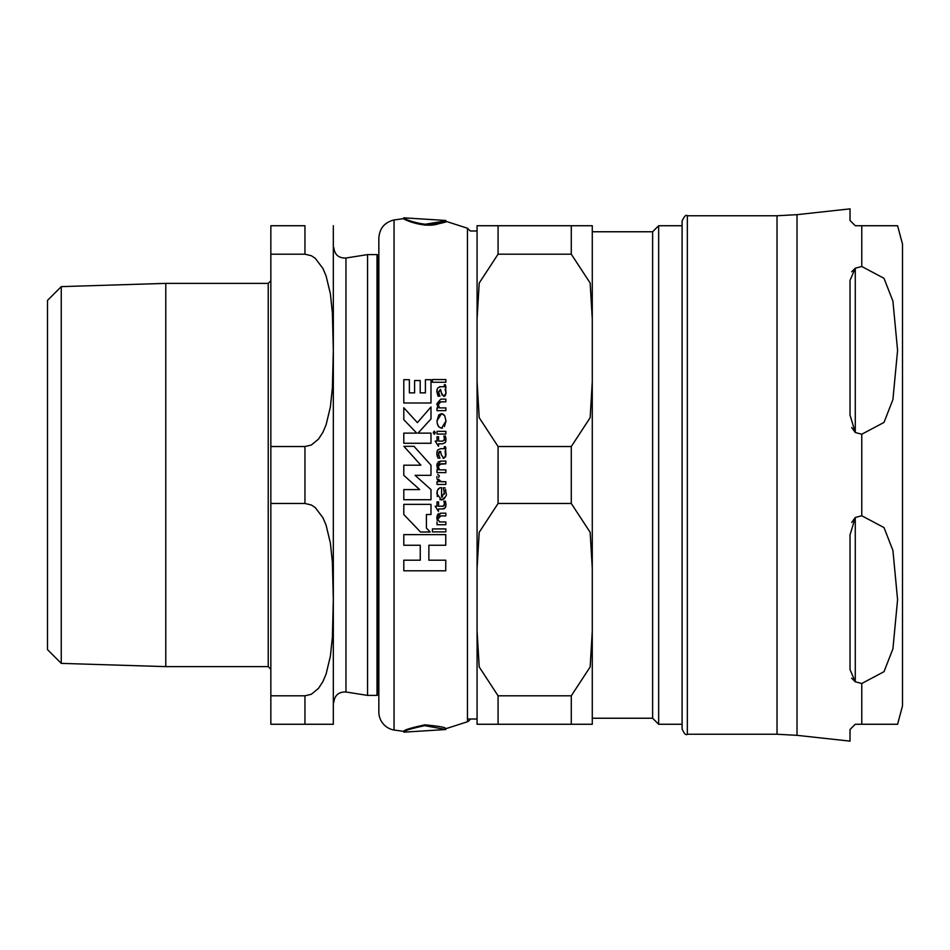 <?xml version="1.0" encoding="UTF-8"?>
<svg xmlns="http://www.w3.org/2000/svg" width="950" height="950" viewBox="0 0 950 950"><rect width="100%" height="100%" fill="white"/><g stroke="black" fill="none" stroke-linecap="round" stroke-linejoin="round"><path stroke-width="1.43" d="M403.798 504.367L403.798 514.508L420.506 532.012L430.184 532.012L426.419 528.081L426.419 514.508L430.991 514.508L430.991 504.367L403.798 504.367L430.991 504.367M438.912 414.853L441.572 413.606L436.988 420.874L437.285 423.629L438.864 426.918L441.524 428.213L446.013 420.992L444.754 415.708L441.572 413.606L443.721 414.438M440.539 448.685L437.57 450.051L436.822 453.601L438.033 458.149L439.933 458.149L438.461 453.827L440.527 451.357L441.299 454.824L443.84 458.399L445.989 455.062L445.348 446.678L444.291 446.678L444.303 448.685L440.539 448.685M444.22 490.889L443.282 487.801L444.992 487.801L443.282 487.801L444.351 492.753L441.572 497.206L441.572 487.576L439.577 487.932L437.309 490.568L436.822 493.537L441.37 499.914C445.681 497.337 447.213 495.081 445.989 493.169L445.526 489.286M440.539 386.721L437.57 388.087L436.822 391.649L438.033 396.186L439.933 396.186L438.461 391.863L440.527 389.393L441.299 392.861L443.84 396.435L445.989 393.11L445.348 384.714L444.291 384.714L444.303 386.721L439.411 386.769M424.793 225.15C446.844 221.386 451.559 220.887 438.936 223.666C423.866 229.009 401.327 218.524 403.833 218.619L403.833 217.835C401.031 218.215 427.108 228.19 438.579 222.953C451.856 220.02 447.26 220.483 424.793 224.342M445.764 220.495L445.752 221.267L467.459 228.237L467.459 721.762L445.752 728.733L445.764 729.505L424.793 725.658C410.649 728.674 403.667 730.847 403.833 732.165L445.776 729.529M403.833 218.619L394.048 219.961L394.048 730.039L403.833 731.381C403.322 730.206 410.305 728.033 424.793 724.85C439.173 726.144 446.156 727.439 445.752 728.733M420.886 465.191L403.881 446.322L420.886 465.191L403.798 465.191L403.798 475.332L419.686 489.582L403.798 489.582L419.686 489.582M435.349 432.701L434.316 434.293L433.283 432.701L434.316 431.086L435.349 432.701L434.316 431.086L435.349 432.701L434.316 434.293L433.319 432.274M436.929 478.562L439.019 481.733L437.012 481.733L439.019 481.733L437.309 479.548M440.337 481.567L445.859 481.733L441.216 481.733L438.579 479.275M438.864 480.094L439.458 480.938M438.651 477.434L439.363 475.867L437.831 474.442L439.363 475.867M436.976 476.425L436.834 477.434M445.859 434.055L437.012 434.055L445.859 434.055L445.859 431.348L437.012 431.348L437.012 434.055M432.416 528.924L445.859 528.924L432.416 528.924L432.416 531.893L445.859 531.893L445.859 528.924M445.859 382.256L432.416 382.256L445.859 382.256L445.859 379.537L432.416 379.537L432.416 382.256M444.196 505.543L444.446 504.284L442.926 506.231L438.591 506.231L443.353 506.184M437.012 501.909L438.591 501.909L437.012 501.909L437.012 506.231L435.183 506.231L437.012 506.231M444.291 508.701L442.51 508.939L445.312 507.704L446.013 504.616L445.443 501.196L446.013 504.616M445.894 506.041L445.312 507.704M444.03 501.79L443.816 501.196L445.443 501.196L443.816 501.196L444.434 503.844M438.413 446.203L435.183 441.097L438.413 446.203M442.51 443.816L438.591 443.816L442.51 443.816L445.312 442.569L442.51 443.816M445.894 440.895L445.312 442.569L446.013 439.482L445.443 436.074L446.013 439.482M444.244 440.301L444.434 438.722M444.03 436.668L444.446 439.149L442.926 441.097L438.591 441.097L438.591 436.774L437.012 436.774L437.012 441.097L435.183 441.097M438.164 461.89L440.8 461.082L436.822 465.714L437.273 463.279M436.822 465.714L438.116 469.846L437.166 467.982M445.859 472.613L437.012 472.613L445.859 472.613L445.859 469.846L439.529 469.846L438.282 466.581L439.529 469.846M438.282 466.581L440.812 463.79L445.859 463.79L439.019 464.289M438.746 464.598L438.401 465.417M445.859 410.649L437.012 410.649L445.859 410.649L445.859 407.883L439.529 407.883L438.282 404.617L439.529 407.883M438.282 404.617L440.812 401.826L445.859 401.826L439.897 401.921M439.019 402.337L438.449 403.275M436.822 403.762L440.8 399.119L436.822 403.762L438.116 407.883L437.012 407.883L437.012 410.649M439.933 396.186L438.033 396.186L436.858 390.759M436.941 390.07L437.57 388.087M442.047 395.022L440.527 389.393L438.532 392.789M438.864 394.155L439.375 395.283M445.348 384.714L446.013 387.374L445.122 389.429L445.989 393.11L445.312 395.592M445.111 395.853L443.84 396.435M444.303 386.721L444.291 384.714M439.529 521.954L445.859 521.954L439.529 521.954L438.508 520.208M438.342 517.821L438.282 518.688L440.812 515.898L439.577 516.087M440.372 513.202L445.859 513.19L440.8 513.19L436.822 517.833L437.404 515.09M437.843 514.366L438.769 513.558M436.822 517.833L437.297 520.457M441.572 497.206L442.522 496.945M444.244 494.142L444.351 492.753M437.285 496.565L437.249 490.723M437.95 489.333L438.532 488.656M441.809 499.89L439.85 499.617M445.016 497.574L443.793 499.047M443.697 499.118L442.237 499.831M445.598 489.547L445.989 493.169M445.871 448.151L445.122 451.381L445.669 456.902M445.348 446.678L445.799 447.878M444.291 446.678L444.303 448.685L444.719 447.913M437.202 456.463L436.834 453.114M436.952 451.903L437.57 450.051M439.933 458.149L438.033 458.149M438.734 452.212L438.674 455.478M441.311 454.872L440.527 451.357L439.423 451.476M443.84 458.399L443.08 458.185M430.991 403.002L403.798 403.002L430.991 403.002L430.991 379.703L425.41 379.703L425.41 392.861L420.185 392.861L420.185 380.546L414.604 380.546L414.604 392.861L409.379 392.861L409.379 379.703L403.798 379.703L403.798 403.002M444.647 415.542L446.013 420.992L444.386 426.645M436.988 420.874L438.734 415.067M438.282 426.111L437.356 423.902M442.439 428.082L441.524 428.213M430.991 418.926L418.012 433.129L430.991 418.926L430.991 406.968L417.394 422.631L403.798 407.752L403.798 419.698L416.741 433.129L403.798 419.698M430.991 443.27L403.798 443.27L430.991 443.27L430.991 433.129L418.012 433.129M426.419 528.081L430.184 532.012M428.866 560.191L445.752 560.191L428.866 560.191L428.866 545.241L445.752 545.241L445.752 534.624L403.798 534.624L445.752 534.624M403.798 560.191L420.256 560.191L403.798 560.191L403.798 570.819L445.752 570.819L445.752 560.191M403.798 489.582L403.798 499.724L430.991 499.724L430.991 489.582L415.103 475.332L430.991 475.332L430.991 465.191L413.986 446.322L403.881 446.322M437.012 481.733L437.012 484.452L445.859 484.452L445.859 481.733M435.183 506.231L438.413 511.326L438.591 508.939L442.51 508.939M438.591 506.231L438.591 501.909M445.443 436.074L443.816 436.074M438.591 446.203L438.591 443.816M445.859 463.79L445.859 461.082L440.8 461.082M438.116 469.846L437.012 469.846L437.012 472.613M445.859 401.826L445.859 399.119L440.8 399.119M440.812 515.898L445.859 515.898L445.859 513.19M437.012 521.954L437.012 524.721L445.859 524.721L445.859 521.954M416.741 433.129L403.798 433.129L403.798 443.27M403.798 534.624L403.798 545.241L420.256 545.241L420.256 560.191M378.005 255.348L378.836 256.607L378.836 238.046L378.836 711.954L378.836 693.393L378.005 694.652L378.005 255.348L377.008 254.6L367.567 254.6L367.567 695.4L377.008 695.4L377.008 254.6M403.833 732.165L403.833 731.381L394.048 730.039A18.371 18.371 0 0 1 378.836 711.954M470.238 719.019A5.249 5.249 0 0 1 467.459 721.762M498.073 446.536L498.073 503.464L479.216 532.297L477.078 568.231L477.078 381.769L479.216 417.703L498.073 446.536L571.283 446.536L590.152 417.703L592.278 381.769L592.278 231.764L652.626 231.764L652.626 718.236L658.659 724.268L682.1 724.268M592.278 225.732L571.283 225.732L592.278 225.732L592.278 718.236L652.626 718.236M477.078 631.038L479.216 666.971L498.073 695.804L498.073 724.268L477.078 724.268L477.078 568.231M477.078 225.732L498.073 225.732L477.078 225.732L477.078 318.963L479.216 283.029L498.073 254.196L571.283 254.196L590.152 283.029L592.278 318.963M477.078 724.268L592.278 724.268L571.283 724.268L571.283 695.804L590.152 666.971L592.278 631.038L592.278 724.268M592.278 631.038L592.278 568.231L590.152 532.297L571.283 503.464L498.073 503.464M571.283 254.196L571.283 225.732L498.073 225.732L498.073 254.196M571.283 695.804L498.073 695.804M467.459 228.237L470.238 230.981L477.078 230.981L477.078 719.019L467.459 719.019M652.626 231.764L658.659 225.732L658.659 724.268M477.078 381.769L477.078 318.963M861.769 683.501L855.273 681.779L850.024 669.607L850.024 534.909L855.273 517.489L861.769 515.767L884.011 527.582L892.917 550.406L897.584 599.64L892.917 648.862L884.011 671.686L861.769 683.501L861.769 724.268L897.584 724.268L855.273 724.268L850.024 729.517L850.024 741.131L797.014 735.336L797.014 214.664L777.029 215.757L777.029 734.243L687.337 734.243L687.337 215.757C686.066 214.427 684.321 216.172 682.1 221.006L682.1 225.732L658.659 225.732M682.1 221.006L682.1 728.994C684.297 733.816 686.043 735.561 687.337 734.243M851.675 427.512L855.273 432.511L855.273 268.221L861.769 266.499L884.011 278.314L892.917 301.138L897.584 350.36L892.917 399.594L884.011 422.418L861.769 434.233L855.273 432.511L850.024 415.091L850.024 280.392L855.273 268.221L851.675 271.807M861.769 266.499L861.769 225.732L897.584 225.732L855.273 225.732L850.024 220.483L850.024 208.869L797.014 214.664M851.675 678.193L855.273 681.779L855.273 517.489L851.675 522.488M897.584 225.732L902.5 244.102L902.5 705.898L897.584 724.268M61.263 663.373L47.5 649.61L47.5 300.39L61.263 286.627L61.263 663.373L165.787 666.627L268.221 666.627L270.845 669.251M61.263 286.627L165.787 283.373L165.787 666.627M270.845 446.536L270.845 254.196L304.95 254.196L311.339 255.728L315.269 258.329L322.917 268.446L326.064 275.832L330.363 293.692L332.381 312.728L333.331 350.36L332.381 388.004L330.363 407.039L326.064 424.899L322.917 432.286L318.499 439.114L311.339 445.004L304.95 446.536L270.845 446.536L270.845 503.464L304.95 503.464L311.339 504.996L315.269 507.597L322.917 517.714L326.064 525.101L330.363 542.961L332.381 561.996L333.331 599.64L332.381 637.272L330.363 656.307L326.064 674.168L322.917 681.554L318.499 688.382L311.339 694.272L304.95 695.804L270.845 695.804L270.845 724.268L333.331 724.268L304.95 724.268L304.95 695.804M304.95 254.196L304.95 225.732L270.845 225.732L270.845 254.196M270.845 695.804L270.845 503.464M333.331 225.732L333.331 724.268M367.567 254.6L345.954 258.02C338.758 258.257 334.709 254.802 333.818 247.653M571.283 446.536L571.283 503.464M861.769 434.233L861.769 515.767M165.787 283.373L268.221 283.373L268.221 666.627M333.818 702.347C334.709 695.198 338.758 691.742 345.954 691.98L345.954 258.02M304.95 446.536L304.95 503.464M403.833 217.835L445.776 220.471M394.048 219.961C384.608 222.324 379.537 228.344 378.836 238.046M797.014 735.336L777.029 734.243M687.337 215.757L777.029 215.757M268.221 283.373L270.845 280.749M345.954 691.98L367.567 695.4M378.005 694.652L377.008 695.4"/></g></svg>
